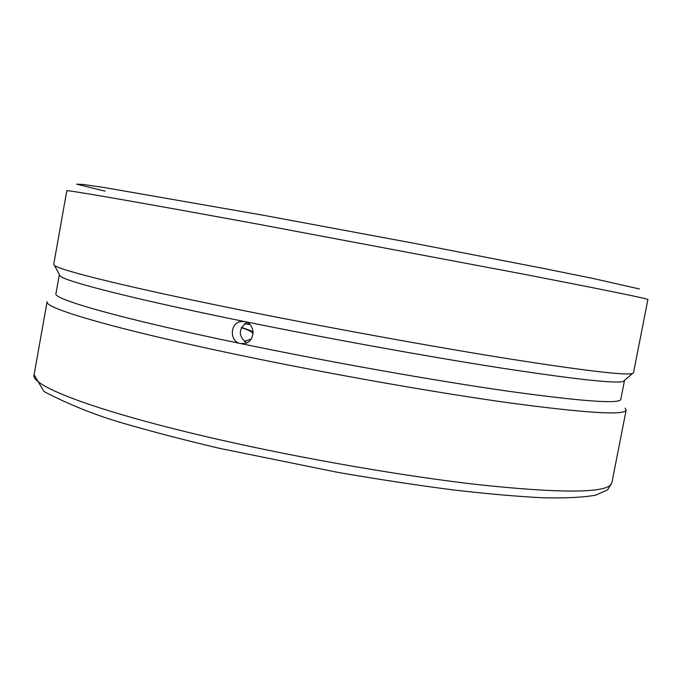 <?xml version="1.0" encoding="UTF-8"?>
<svg xmlns="http://www.w3.org/2000/svg" width="682" height="682" viewBox="0 0 682 682"><rect width="100%" height="100%" fill="white"/><g stroke="black" fill="none" stroke-linecap="round" stroke-linejoin="round"><path stroke-width="1.02" d="M625.172 408.126L626.161 410.078C624.908 415.483 586.222 413.113 510.102 402.977C434.502 392.517 326.542 373.446 235.605 354.325C114.175 328.877 43.512 307.88 47.084 301.7L34.1 374.768C29.658 385.884 99.146 412.44 219.885 439.796C304.632 459.08 405.031 476.394 479.736 484.817C555.48 492.779 598.77 493.129 609.597 485.857L611.848 482.89L607.602 489.829L595.821 495.141C583.229 497.408 565.6 498.286 542.949 497.775C517.365 496.505 487.408 493.879 453.087 489.915C416.719 485.192 378.322 479.352 337.888 472.387L219.263 448.296C182.495 439.583 149.639 430.99 120.697 422.516C93.928 414.579 68.353 404.255 43.972 391.536L34.1 374.768M624.507 380.403L620.816 399.388C619.64 404.153 581.968 401.4 507.817 391.144C434.204 380.616 329.176 361.963 240.524 343.532C229.416 341.793 229.732 322.953 240.865 321.512L244.574 321.554C255.597 323.208 255.724 341.725 244.65 343.515L240.524 343.532C122.001 318.954 52.557 299.1 55.933 293.669L59.36 274.641M633.484 372.858L632.376 373.565C624.695 375.467 583.084 370.488 507.561 358.63C432.9 346.703 330.497 328.102 243.645 310.617C131.055 287.983 60.135 270.447 54.5 265.417L53.725 264.36L66.793 190.781C64.551 189.417 137.005 201.906 259.501 224.446L520.392 273.559C595.386 288.085 637.363 296.559 646.331 298.972L647.9 299.534L633.484 372.858M624.507 380.616L623.28 381.468C615.283 383.719 574.474 379.226 500.878 367.99C428.177 356.669 328.877 338.707 244.574 321.554C135.3 299.372 65.992 281.64 60.118 276.074L59.283 274.837M246.978 322.373C238.265 329.039 238.12 335.885 246.56 342.901M639.46 288.972L593.093 278.495L545.822 268.887L413.761 243.244L264.582 215.486L105.693 187.763L83.238 184.472L76.708 184.174L105.113 191.173M244.574 323.728L249.817 324.393M241.326 327.718C247.387 329.457 251.317 331.392 253.107 333.515M251.198 339.014L244.275 341.503M611.848 482.89L626.161 410.078M623.28 381.468L632.376 373.565M240.865 321.512L245.119 321.682M60.118 276.074L54.5 265.417M244.497 323.788L249.953 324.538M253.141 332.117C251.615 330.932 247.711 329.389 241.445 327.488"/></g></svg>
